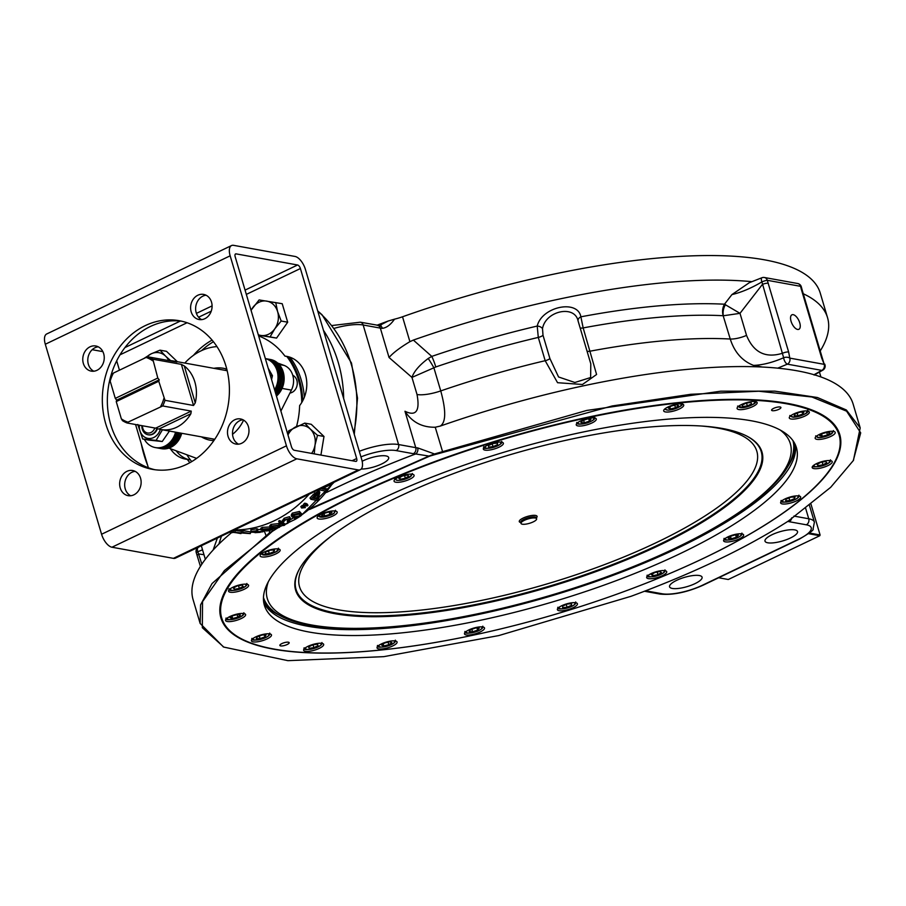 <?xml version="1.0" encoding="UTF-8"?>
<svg xmlns="http://www.w3.org/2000/svg" width="906" height="906" viewBox="0 0 906 906"><rect width="100%" height="100%" fill="white"/><g stroke="black" fill="none" stroke-linecap="round" stroke-linejoin="round"><path stroke-width="1.36" d="M231.551 245.549L46.693 333.974A12.775 6.002 64.4 0 0 45.3 344.246L230.158 255.82A12.775 6.002 -115.6 0 1 231.551 245.549A12.775 6.002 -115.6 0 1 233.578 245.333L295.05 256.455A12.775 6.002 -115.6 0 1 305.424 269.444L323.442 330.271A121.891 101.88 100.3 0 1 343.68 398.606L361.698 459.433A12.775 6.002 -115.6 0 1 360.316 469.704A12.775 6.002 -115.6 0 1 358.278 469.931L173.42 558.356A12.775 6.002 64.4 0 0 175.447 558.13L360.316 469.704M309.173 494.166A121.891 101.88 100.3 0 1 234.348 529.953M147.78 465.775A121.891 101.88 100.3 0 1 141.302 443.929M323.204 488.175L326.59 488.787L327.644 489.908L326.602 491.256L319.071 489.897L320.192 488.447M304.257 505.741L303.431 504.382A121.891 101.88 -79.7 0 0 304.756 503.17L307.111 503.94L307.972 505.288L307.236 505.956L304.257 505.741L305.616 504.517L307.972 505.288M291.845 516.714L291.2 515.186L292.276 513.147L299.478 511.437L301.766 514.03L300.781 515.922L297.451 517.496L293.329 517.62L291.777 516.488L292.955 514.631L300.203 512.887L301.675 513.793M279.139 522.649L278.652 521.052A121.891 101.88 -79.7 0 0 279.739 520.508L284.314 523.464L284.767 525.072L283.646 525.582L279.139 522.649L280.237 522.105L284.767 525.072M261.019 529.987L262.457 529.047L270.101 528.594L271.551 529.387L270.509 530.316L266.692 530.984L261.019 529.987L260.815 528.277L262.208 527.36L270.033 526.975M233.454 532.241L247.202 533.396L242.797 532.264L250.328 533.623L236.568 532.603L240.973 533.6L233.454 532.241L233.612 530.508A121.891 101.88 -79.7 0 0 235.198 530.576L241.324 531.188M241.29 532.32L241.347 530.588A121.891 101.88 -79.7 0 0 242.831 530.531L250.35 531.89L250.328 533.623M232.865 530.667L233.589 530.769M250.962 531.494L250.883 529.772A121.891 101.88 -79.7 0 0 256.681 528.753L257.564 528.911L257.734 530.622L253.012 531.482L263.114 531.743L255.005 532.671L260.158 532.354L260.826 531.562L253.68 532.354L250.962 531.494L257.734 530.622M257.632 529.591L260.951 529.444M270.101 527.303L269.762 525.639L271.098 524.404L278.618 523.6L280.101 524.461L280.52 526.114L279.308 527.383L275.764 528.277L271.551 528.119L270.09 527.303L271.483 526.058L279.048 525.22L280.509 526.08A121.891 101.88 100.3 0 0 282.955 525.14M290.577 519.58A121.891 101.88 -79.7 0 0 293.793 517.7M288.233 519.047L287.304 521.358L287.814 522.943A121.891 101.88 100.3 0 1 284.586 524.438M282.717 520.565L284.088 518.266L289.524 516.669L290.611 518.594L290.135 518.198L289.365 522.105L295.616 519.183L287.814 522.943M301.63 508.028L300.826 506.635A121.891 101.88 -79.7 0 0 302.196 505.469L304.541 506.228L305.356 507.609L301.63 508.028L303.012 506.85L305.356 507.609M314.722 492.898L315.718 494.098L319.841 492.06L318.889 496.307L316.579 498.844L319.637 499.399L318.425 500.678L310.905 499.319L309.977 498.051A121.891 101.88 -79.7 0 0 313.329 494.404L318.821 490.905L319.41 491.573M317.44 497.926L319.637 499.399M230.158 255.82L286.443 445.82L101.574 534.246A12.775 6.002 64.4 0 0 111.959 547.224L173.42 558.356M101.574 534.246L45.3 344.246M148.358 467.756L135.56 424.518M119.456 370.18L116.693 360.826M102.865 351.63L92.174 349.693M236.115 253.873L297.576 264.994A3.488 1.642 -115.6 0 1 300.407 268.538L356.681 458.527A3.488 1.642 -115.6 0 1 356.307 461.324A3.488 1.642 -115.6 0 1 355.752 461.392L294.291 450.271A3.488 1.642 -115.6 0 1 291.46 446.726L235.175 256.726A3.488 1.642 -115.6 0 1 235.56 253.929A3.488 1.642 -115.6 0 1 236.115 253.873L235.164 254.326M98.222 346.805A12.775 10.668 -79.7 0 0 88.358 364.325A12.775 10.668 -79.7 0 0 93.805 371.211M181.812 321.234A75.515 63.114 -79.7 0 0 110.758 424.699A75.515 63.114 -79.7 0 0 154.949 469.738M206.058 295.22A12.775 10.668 -79.7 0 0 196.194 312.74A12.775 10.668 -79.7 0 0 201.642 319.625M135.107 471.346A12.775 10.668 -79.7 0 0 125.243 488.866A12.775 10.668 -79.7 0 0 130.691 495.741M242.955 419.761A12.775 10.668 -79.7 0 0 233.08 437.281A12.775 10.668 -79.7 0 0 238.538 444.166M83.341 363.419A12.775 10.668 100.3 0 1 85.481 350.724A12.775 10.668 100.3 0 1 95.776 345.99A12.775 10.668 100.3 0 1 104.009 360.452A12.775 10.668 100.3 0 1 91.234 371.12A12.775 10.668 100.3 0 1 83.341 363.419M105.742 423.793A75.515 63.114 100.3 0 1 118.403 348.708A75.515 63.114 100.3 0 1 179.32 320.724A75.515 63.114 100.3 0 1 227.972 406.273A75.515 63.114 100.3 0 1 152.423 469.342A75.515 63.114 100.3 0 1 105.742 423.793M191.177 311.834A12.775 10.668 100.3 0 1 193.318 299.139A12.775 10.668 100.3 0 1 203.624 294.405A12.775 10.668 100.3 0 1 211.845 308.878A12.775 10.668 100.3 0 1 199.071 319.535A12.775 10.668 100.3 0 1 191.177 311.834M120.226 487.949A12.775 10.668 100.3 0 1 122.367 475.254A12.775 10.668 100.3 0 1 132.672 470.52A12.775 10.668 100.3 0 1 140.894 484.993A12.775 10.668 100.3 0 1 128.12 495.661A12.775 10.668 100.3 0 1 120.226 487.949M228.063 436.375A12.775 10.668 100.3 0 1 230.203 423.68A12.775 10.668 100.3 0 1 240.509 418.946A12.775 10.668 100.3 0 1 248.742 433.408A12.775 10.668 100.3 0 1 235.956 444.076A12.775 10.668 100.3 0 1 228.063 436.375M258.64 335.933A75.515 63.114 100.3 0 1 284.96 356.126A30.181 25.232 100.3 0 1 286.783 356.375A30.181 25.232 100.3 0 1 305.718 375.594A30.181 25.232 100.3 0 1 299.626 405.605A75.515 63.114 100.3 0 1 296.534 426.488M189.898 462.672A75.515 63.114 100.3 0 1 187.259 459.353A30.181 25.232 100.3 0 1 185.447 459.104A30.181 25.232 100.3 0 1 170.339 448.663M193.42 355.367A75.515 63.114 100.3 0 1 212.083 340.101M143.76 358.561L151.166 353.838L160.011 350.158L166.511 351.335L177.372 361.721M160.011 350.158L165.549 356.103A17.418 14.553 -79.7 0 0 151.166 353.838A17.418 14.553 -79.7 0 0 146.444 357.349M168.765 360.588A17.418 14.553 -79.7 0 0 165.549 356.103L170.69 360.656M287.712 434.076L288.731 430.769L304.744 423.113L311.234 424.291L323.986 436.466L320.928 455.084M304.744 423.113L310.271 429.048A17.418 14.553 -79.7 0 0 295.9 426.794A17.418 14.553 -79.7 0 0 287.983 435.016M310.271 429.048L317.485 435.299L315.016 445.061A17.418 14.553 -79.7 0 0 310.271 429.048M323.986 436.466L317.485 435.299M311.641 453.408A17.418 14.553 -79.7 0 0 315.016 445.061L314.246 453.883M251.03 310.248L259.116 299.931L282.219 303.714L287.689 322.208L276.568 338.085L258.414 335.186M275.718 302.536L277.61 311.63A17.418 14.553 -79.7 0 0 266.579 301.086A17.418 14.553 -79.7 0 0 252.706 307.712A17.418 14.553 -79.7 0 0 251.098 310.475M258.278 334.722A17.418 14.553 -79.7 0 0 260.928 335.447L258.38 335.05M277.61 311.63L281.188 321.03L274.79 328.81A17.418 14.553 -79.7 0 0 277.61 311.63M287.689 322.208L281.188 321.03M274.79 328.81L270.067 336.907L260.928 335.447A17.418 14.553 -79.7 0 0 274.79 328.81M276.568 338.085L270.067 336.907M288.561 356.783L284.96 356.126M190.419 459.92L187.259 459.353M176.24 450.848A30.181 25.232 -79.7 0 0 188.674 459.614M111.959 547.224L296.817 458.81A12.775 6.002 -115.6 0 1 286.443 445.82M296.817 458.81L358.278 469.931M323.442 330.271L343.68 398.606M304.371 397.168A75.458 63.069 -79.7 0 0 301.211 379.908A75.458 63.069 -79.7 0 0 290.079 357.258M332.864 482.57L331.822 484.11L321.743 488.832L327.644 489.908M304.756 503.17L305.616 504.517M306.024 503.396L306.874 504.744M294.688 516.748L292.819 515.842L293.703 514.778L298.889 513.849L300.373 514.676L299.886 515.876L294.688 516.748L294.031 515.242L299.58 514.042M293.306 515.084L294.031 515.242M279.739 520.508L280.237 522.105M263.952 530.35L262.162 529.704L263.204 529.183L268.629 529.059L269.376 530.293L263.952 530.35L263.793 529.059M270.079 529.75L269.376 530.293L269.218 529.195M235.198 530.576L235.05 532.309M242.831 530.531L242.797 532.264M230.101 531.992L236.194 532.728M235.062 532.524L229.965 532.275M229.92 532.082L232.298 532.649A123.635 103.329 100.3 0 1 229.807 532.241L230.407 532.354M256.421 531.743L256.455 532.456M260.101 531.494L260.158 532.354L260.826 531.562M256.681 528.753L256.851 530.463M254.359 531.267L254.393 531.947M262.219 530.667L263.114 531.743M273.023 527.609L271.211 526.884L272.219 526.193L277.598 525.831L278.402 527.303L273.023 527.609L272.695 526.046M279.071 526.579L278.402 527.303L278.097 525.944M272.672 525.944L278.029 525.661M294.224 517.745L294.733 519.025M295.062 517.79L295.616 519.183M287.361 521.471L287.791 522.796M287.87 523.056L288.742 519.025L285.379 519.976L283.227 522.15L282.344 520.259M283.227 522.15L284.654 519.817L290.135 518.198L289.524 516.669M302.196 505.469L303.012 506.85M303.453 505.695L304.28 507.077M310.905 499.319L315.718 494.098M318.708 493.476L318.006 496.137A123.635 103.329 100.3 0 1 315.696 498.685L313 498.198A123.635 103.329 -79.7 0 0 315.299 495.673L318.946 493.611M313.861 497.281L314.744 497.439A121.891 101.88 -79.7 0 0 317.032 494.914L317.881 493.623M314.744 497.439L315.696 498.685M334.065 328.38A34.824 9.875 -16.5 0 1 363.159 324.994L380.339 328.108A23.216 6.58 163.5 0 0 382.355 328.334C386.568 327.813 390.622 324.756 394.529 319.161L388.187 321.03A347.281 98.482 163.5 0 0 376.998 325.22M388.187 321.03L379.354 325.526L360.294 322.196L331.89 325.537M382.355 328.334A4.643 3.522 -86.3 0 0 379.354 325.526M201.857 564.132L197.814 551.72L202.525 549.817M231.642 532.569A344.201 97.61 163.5 0 0 193.091 599.659L200.147 623.453L223.442 646.929M218.856 544.132L221.449 536.125M217.372 538.073L213.159 549.999M199.841 546.465L198.425 547.269A4.643 2.775 60.7 0 0 197.814 551.72A4.643 0.793 159.7 0 0 196.33 552.932A4.643 0.793 159.7 0 0 196.342 552.932A4.643 0.793 159.7 0 0 196.342 552.943L200.419 566.363M203.975 554.721L198.856 553.985A4.643 1.314 163.5 0 0 197.225 555.605M672.331 588.447A16.954 4.813 -16.5 0 1 669.568 586.805A16.954 4.813 -16.5 0 1 684.46 577.382A16.954 4.813 -16.5 0 1 702.082 577.167A16.954 4.813 -16.5 0 1 691.267 585.231A16.954 4.813 -16.5 0 1 672.331 588.447M794.755 529.885A16.954 4.813 -16.5 0 1 797.518 531.528A16.954 4.813 -16.5 0 1 782.625 540.95A16.954 4.813 -16.5 0 1 765.004 541.154A16.954 4.813 -16.5 0 1 775.819 533.102A16.954 4.813 -16.5 0 1 794.755 529.885M377.462 325.299A4.643 3.884 -79.7 0 1 380.339 328.108L389.048 357.508L411.958 377.406L417.032 394.518C420.09 411.041 416.069 416.624 404.971 411.256C412.026 422.162 422.117 427.485 435.242 427.224L440.271 426.08C446.001 422.389 446.16 410.667 440.746 390.916L433.906 367.836A11.608 0.974 59.6 0 0 428.221 358.482C419.41 365.107 413.985 371.403 411.958 377.406L435.786 366.964A11.608 1.619 71.1 0 0 431.777 356.398L428.221 358.482M801.312 289.24L821.674 357.995A4.643 1.314 -16.5 0 1 822.433 358.436L802.07 289.694A4.643 1.314 -16.5 0 0 801.312 289.24L800.553 286.319A4.643 3.884 100.3 0 0 797.688 283.521A4.643 4.643 0 0 1 801.391 287.089L801.391 287.089A4.643 1.823 167.6 0 0 800.553 286.319L767.291 280.305A4.643 3.884 -79.7 0 0 764.426 277.508A4.643 4.643 0 0 0 761.821 277.78L761.821 277.78A4.643 1.529 -112.4 0 0 761.901 281.902L783.645 357.745A4.643 2.65 -3.9 0 1 789.794 358.119L788.639 352.015L767.291 280.305A4.643 0.793 159.7 0 0 761.901 281.902C751.289 288.176 741.289 292.4 731.912 294.597L724.483 304.212A11.608 8.709 -86.9 0 0 723.169 315.73L730.247 339.025C734.472 352.219 742.252 361.007 753.577 365.401L762.354 367.032M853.441 460.316L860.202 427.938L853.146 404.133A344.201 97.61 163.5 0 0 814.018 374.722A344.201 97.61 163.5 0 0 777.722 368.153A344.201 97.61 163.5 0 0 667.371 371.562A344.201 97.61 163.5 0 0 440.271 426.08M549.897 358.527L543 335.243L542.513 328.584C545.627 310.701 574.902 304.586 578.107 321.052L590.803 363.838L590.633 377.53L574.868 382.491L558.56 376.975L549.897 358.527A4.643 1.314 163.5 0 1 545.186 360.701L557.564 382.706L582.467 384.484L596.59 374.484L583.158 327.915L580.882 316.817C577.734 299.082 541.799 306.602 537.224 326.058L538.289 337.417L545.186 360.701A312.853 88.72 163.5 0 0 440.746 390.916A23.216 6.58 163.5 0 1 417.032 394.518M725.513 304.597A11.608 8.154 -76.5 0 0 723.35 315.764L739.998 313.34L724.483 304.212A318.663 90.374 163.5 0 0 580.882 316.817A4.643 3.296 161.3 0 0 578.107 321.052M777.722 368.153L787.359 364.155A4.643 1.801 -113.6 0 1 783.645 357.745C772.614 362.502 762.592 365.05 753.577 365.401M542.513 328.584A4.643 2.661 -160.6 0 0 537.224 326.058A318.663 90.374 163.5 0 0 431.777 356.398L413.363 340.078L409.897 341.664C399.988 347.61 393.045 352.887 389.048 357.508M731.912 294.597L749.341 282.683L761.821 277.78M413.363 340.078A344.201 97.61 -16.5 0 1 751.731 281.653M814.109 375.061L822.671 370.226A4.643 2.548 -117.7 0 1 821.787 370.384L814.018 374.722M803.271 293.748A344.201 97.61 -16.5 0 1 827.54 317.678A344.201 97.61 -16.5 0 1 820.213 350.962M821.674 357.995L824.211 364.348L822.433 358.436A4.643 1.314 -16.5 0 1 822.433 358.459M791.063 321.279A8.029 3.771 -115.6 0 1 791.935 314.812A8.029 3.771 -115.6 0 1 798.809 320.43A8.029 3.771 -115.6 0 1 798.865 329.308A8.029 3.771 -115.6 0 1 791.063 321.279M768.277 283.261A4.643 1.314 163.5 0 0 762.399 284.427L739.998 313.34L746.533 335.39A13.93 3.952 -16.5 0 1 730.247 339.025A312.853 88.72 163.5 0 0 590.055 351.188A4.643 1.314 163.5 0 1 587.043 351.166M276.794 528.119L269.41 532.932L212.004 583.589L200.588 604.846L200.147 623.453M362.162 461.256A16.954 4.813 -16.5 0 1 385.922 455.911A16.954 4.813 -16.5 0 1 388.685 457.541A16.954 4.813 -16.5 0 1 379.501 464.948A16.954 4.813 -16.5 0 1 361.222 469.025M360.939 456.884A30.181 8.562 -16.5 0 1 396.137 450.576L413.317 453.691A27.86 7.905 163.5 0 0 415.605 453.963A4.643 3.545 -86.1 0 0 417.655 447.881A23.216 6.58 -16.5 0 1 415.752 447.655L398.572 444.54L363.159 324.994A4.643 3.884 -79.7 0 0 360.294 322.196M827.54 317.678L820.27 293.125A344.201 97.61 163.5 0 0 402.524 316.783A23.216 6.58 -16.5 0 1 394.529 319.161M860.202 427.938L846.34 409.976L817.438 397.519L774.879 391.154L720.689 391.188L586.714 410.452L434.495 453.963L417.655 447.881M309.524 509.489L429.614 456.16L434.608 454.687L434.495 453.963L429.421 455.877L310.917 508.345M326.602 492.422A355.752 100.883 163.5 0 1 336.93 487.394A355.752 100.883 163.5 0 1 415.605 453.963L429.614 456.16M434.608 454.687L612.196 405.967L690.848 394.28L758.832 391.233L811.901 396.987L846.612 411.177L860.7 432.864L853.248 460.633L830.655 487.349L788.322 521.075C746.25 548.017 693.815 573.102 631.052 596.295L498.764 635.582L383.736 656.657L287.904 660.667L223.782 647.088L202.332 627.711L202.536 601.641L224.394 570.576L266.421 536.601L272.332 531.392L272.242 529.036M269.433 530.61L269.41 532.932L270.101 533.374M272.332 531.392L277.893 527.858M640.655 585.299A322.729 91.517 163.5 0 0 839.76 434.574A322.729 91.517 163.5 0 0 355.979 494.687A322.729 91.517 163.5 0 0 220.894 617.892A322.729 91.517 163.5 0 0 469.965 635.865M302.706 400.826A75.458 63.069 -79.7 0 0 299.331 379.569A75.458 63.069 -79.7 0 0 288.017 356.681M286.828 356.466A75.039 62.718 100.3 0 1 298.368 379.614A75.039 62.718 100.3 0 1 301.755 402.49M191.732 461.607A75.039 62.718 100.3 0 1 186.885 454.789M201.585 350.599A75.039 62.718 100.3 0 1 213.431 341.743M258.663 336.035A75.039 62.718 100.3 0 1 260.35 336.602M292.763 375.277A9.287 7.758 100.3 0 1 297.134 385.039A9.287 7.758 100.3 0 1 289.92 393.057M833.158 464.653A322.547 91.472 163.5 0 0 833.35 464.336A322.547 91.472 163.5 0 0 839.5 434.302A322.547 91.472 163.5 0 0 832.388 422.468M220.486 603.724A322.547 91.472 163.5 0 0 220.962 617.518A322.547 91.472 163.5 0 0 242.48 639.364A322.547 91.472 163.5 0 0 242.819 639.523M304.405 652.479A321.97 91.302 -16.5 0 1 243.159 639.693A321.97 91.302 -16.5 0 1 504.461 438.9A321.97 91.302 -16.5 0 1 832.965 464.982A321.97 91.302 -16.5 0 1 612.547 595.718A321.97 91.302 -16.5 0 1 304.405 652.479M240.464 584.721A10.453 2.967 -16.5 0 1 248.595 585.287A10.453 2.967 -16.5 0 1 239.411 591.097A10.453 2.967 -16.5 0 1 228.561 591.222A10.453 2.967 -16.5 0 1 240.464 584.721M234.337 614.812A10.453 2.967 -16.5 0 1 245.605 614.562A10.453 2.967 -16.5 0 1 236.421 620.372A10.453 2.967 -16.5 0 1 225.571 620.497A10.453 2.967 -16.5 0 1 234.337 614.812M257.179 636.25A10.453 2.967 -16.5 0 1 271.472 634.913A10.453 2.967 -16.5 0 1 262.298 640.723A10.453 2.967 -16.5 0 1 251.438 640.848A10.453 2.967 -16.5 0 1 257.179 636.25M306.772 646.941A10.453 2.967 -16.5 0 1 317.259 643.475A10.453 2.967 -16.5 0 1 323.669 644.359A10.453 2.967 -16.5 0 1 314.495 650.168A10.453 2.967 -16.5 0 1 303.635 650.293A10.453 2.967 -16.5 0 1 306.772 646.941M378.255 645.831A10.453 2.967 -16.5 0 1 389.15 641.357A10.453 2.967 -16.5 0 1 397.077 641.969A10.453 2.967 -16.5 0 1 387.904 647.779A10.453 2.967 -16.5 0 1 377.043 647.903A10.453 2.967 -16.5 0 1 378.255 645.831M464.631 633.045A10.453 2.967 -16.5 0 1 475.027 627.733A10.453 2.967 -16.5 0 1 484.517 627.983A10.453 2.967 -16.5 0 1 475.344 633.792A10.453 2.967 -16.5 0 1 464.484 633.917A10.453 2.967 -16.5 0 1 464.631 633.045M557.439 609.817A10.453 2.967 -16.5 0 1 557.394 609.704A10.453 2.967 -16.5 0 1 566.578 603.894A10.453 2.967 -16.5 0 1 577.428 603.77A10.453 2.967 -16.5 0 1 568.458 609.512A10.453 2.967 -16.5 0 1 557.439 609.817M647.597 578.424A10.453 2.967 -16.5 0 1 646.68 577.62A10.453 2.967 -16.5 0 1 655.853 571.822A10.453 2.967 -16.5 0 1 666.714 571.686A10.453 2.967 -16.5 0 1 659.308 576.929A10.453 2.967 -16.5 0 1 647.597 578.424M726.295 541.958A10.453 2.967 -16.5 0 1 723.611 540.837A10.453 2.967 -16.5 0 1 732.784 535.027A10.453 2.967 -16.5 0 1 743.645 534.902A10.453 2.967 -16.5 0 1 737.711 539.568A10.453 2.967 -16.5 0 1 726.295 541.958M785.808 503.963A10.453 2.967 -16.5 0 1 780.632 502.921A10.453 2.967 -16.5 0 1 789.817 497.111A10.453 2.967 -16.5 0 1 800.678 496.986A10.453 2.967 -16.5 0 1 796.125 501.052A10.453 2.967 -16.5 0 1 785.808 503.963M820.315 468.164A10.453 2.967 -16.5 0 1 812.195 467.598A10.453 2.967 -16.5 0 1 821.368 461.788A10.453 2.967 -16.5 0 1 832.229 461.664A10.453 2.967 -16.5 0 1 820.315 468.164M826.453 438.085A10.453 2.967 -16.5 0 1 815.173 438.334A10.453 2.967 -16.5 0 1 824.358 432.524A10.453 2.967 -16.5 0 1 835.219 432.4A10.453 2.967 -16.5 0 1 826.453 438.085M803.599 416.647A10.453 2.967 -16.5 0 1 789.307 417.983A10.453 2.967 -16.5 0 1 798.48 412.173A10.453 2.967 -16.5 0 1 809.341 412.049A10.453 2.967 -16.5 0 1 803.599 416.647M754.007 405.956A10.453 2.967 -16.5 0 1 743.532 409.421A10.453 2.967 -16.5 0 1 737.11 408.538A10.453 2.967 -16.5 0 1 746.295 402.728A10.453 2.967 -16.5 0 1 757.156 402.604A10.453 2.967 -16.5 0 1 754.007 405.956M682.524 407.054A10.453 2.967 -16.5 0 1 671.629 411.528A10.453 2.967 -16.5 0 1 663.702 410.928A10.453 2.967 -16.5 0 1 672.875 405.118A10.453 2.967 -16.5 0 1 683.736 404.993A10.453 2.967 -16.5 0 1 682.524 407.054M596.159 419.852A10.453 2.967 -16.5 0 1 585.752 425.163A10.453 2.967 -16.5 0 1 576.261 424.914A10.453 2.967 -16.5 0 1 585.435 419.104A10.453 2.967 -16.5 0 1 596.295 418.968A10.453 2.967 -16.5 0 1 596.159 419.852M503.34 443.079A10.453 2.967 -16.5 0 1 503.385 443.193A10.453 2.967 -16.5 0 1 494.2 449.002A10.453 2.967 -16.5 0 1 483.351 449.127A10.453 2.967 -16.5 0 1 492.332 443.374A10.453 2.967 -16.5 0 1 503.34 443.079M413.181 474.461A10.453 2.967 -16.5 0 1 414.099 475.265A10.453 2.967 -16.5 0 1 404.925 481.075A10.453 2.967 -16.5 0 1 394.065 481.199A10.453 2.967 -16.5 0 1 401.483 475.956A10.453 2.967 -16.5 0 1 413.181 474.461M274.982 548.934A10.453 2.967 -16.5 0 1 280.147 549.976A10.453 2.967 -16.5 0 1 270.973 555.774A10.453 2.967 -16.5 0 1 260.113 555.91A10.453 2.967 -16.5 0 1 264.654 551.833A10.453 2.967 -16.5 0 1 274.982 548.934M334.495 510.939A10.453 2.967 -16.5 0 1 337.179 512.06A10.453 2.967 -16.5 0 1 327.995 517.87A10.453 2.967 -16.5 0 1 317.134 517.994A10.453 2.967 -16.5 0 1 323.068 513.317A10.453 2.967 -16.5 0 1 334.495 510.939M287.938 642.15A4.858 1.382 -16.5 0 1 289.184 642.671A4.858 1.382 -16.5 0 1 286.432 644.846A4.858 1.382 -16.5 0 1 281.109 645.955A4.858 1.382 -16.5 0 1 279.863 645.423A4.858 1.382 -16.5 0 1 282.627 643.249A4.858 1.382 -16.5 0 1 287.938 642.15M779.67 406.941A4.858 1.382 -16.5 0 1 780.915 407.462A4.858 1.382 -16.5 0 1 778.163 409.637A4.858 1.382 -16.5 0 1 772.841 410.746A4.858 1.382 -16.5 0 1 771.595 410.225A4.858 1.382 -16.5 0 1 774.358 408.051A4.858 1.382 -16.5 0 1 779.67 406.941M335.65 635.049A277.451 78.686 -16.5 0 1 264.371 605.242A277.451 78.686 -16.5 0 1 508.04 451.007A277.451 78.686 -16.5 0 1 796.419 447.643A277.451 78.686 -16.5 0 1 638.889 571.811A277.451 78.686 -16.5 0 1 335.65 635.049M795.343 444.767A277.451 78.686 -16.5 0 1 632.388 567.869A277.451 78.686 -16.5 0 1 333.906 629.183A277.451 78.686 -16.5 0 1 263.703 602.252M274.529 549.953L273.986 551.675L269.275 553.589L265.096 553.793L265.639 552.071L270.35 550.157L274.529 549.953M273.487 549.999L273.986 551.675M269.275 553.589L268.482 550.916M408.81 476.126L405.356 478.232L400.316 479.274L398.719 478.198L402.173 476.092L407.213 475.061L408.81 476.126M404.574 475.593L405.356 478.232M400.316 479.274L399.795 477.541M589.421 421.109L584.37 422.808L580.916 422.57L582.513 420.633L587.564 418.934L591.006 419.184L589.421 421.109L588.798 419.025M583.623 420.259L584.37 422.808M747.359 405.922L742.648 406.556L742.105 405.129L746.272 403.079L750.995 402.445L751.527 403.872L747.359 405.922L746.499 403.045M742.207 405.084L742.648 406.556M822.297 436.364L819.726 435.695L822.297 433.623L827.461 432.23L830.043 432.898L827.461 434.971L822.297 436.364L821.651 434.155M826.714 432.434L827.461 434.971M785.627 500.803L786.17 499.081L790.881 497.168L795.049 496.964L794.517 498.685L789.806 500.599L785.627 500.803M789.013 497.926L789.806 500.599M794.018 497.02L794.517 498.685M651.335 574.63L654.789 572.524L659.84 571.482L661.437 572.558L657.983 574.664L652.932 575.695L651.335 574.63M652.422 573.962L652.932 575.695M657.201 572.026L657.983 574.664M470.735 629.636L475.775 627.949L479.229 628.186L477.643 630.123L472.592 631.81L469.138 631.573L470.735 629.636M471.833 629.274L472.592 631.81M477.02 628.039L477.643 630.123M312.796 644.834L317.508 644.2L318.051 645.627L313.872 647.677L309.161 648.311L308.618 646.884L312.796 644.834M308.72 646.839L309.161 648.311M313.023 644.8L313.872 647.677M237.848 614.393L240.43 615.061L237.848 617.133L232.695 618.526L230.113 617.858L232.683 615.786L237.848 614.393M237.848 617.133L237.1 614.596M232.038 616.307L232.695 618.526M271.562 379.546L272.446 375.696L268.221 368.266M270.305 375.299L272.446 375.696M162.446 429.806L156.081 440.395L142.695 438.991L148.856 440.101L162.242 441.516L169.433 431.063M156.081 440.395L162.242 441.516M142.695 438.991L137.769 424.484M139.365 425.208A12.888 10.77 -79.7 0 0 147.689 438.345A12.888 10.77 -79.7 0 0 160.317 429.41M148.482 434.835A9.287 7.758 -79.7 0 0 156.262 431.007A9.287 7.758 -79.7 0 0 157.395 428.64A9.287 7.758 -79.7 0 1 152.389 434.382A9.287 7.758 -79.7 0 1 148.505 434.846A9.287 7.758 -79.7 0 1 148.256 434.789M141.868 425.661A9.287 7.758 -79.7 0 0 148.018 434.755A9.287 7.758 -79.7 0 0 151.902 434.291A9.287 7.758 -79.7 0 0 156.931 428.493M154.813 428.006A7.633 6.376 100.3 0 1 150.736 432.604A7.633 6.376 100.3 0 1 142.48 425.775M808.56 533.691L819.794 535.729L820.1 534.97L809.386 533.034M810.904 503.917L820.1 534.97M819.794 535.729L728.288 579.5L718.651 577.756M280.894 411.052L291.404 390.101A17.418 14.553 -79.7 0 0 284.088 365.401L277.7 363.046M265.956 358.697L265.311 358.459M216.942 346.59A58.041 48.516 -79.7 0 0 184.801 363.068M168.878 448.119L196.613 458.379M243.589 420.112A36.568 30.566 100.3 0 1 232.548 434.28M213.861 440.622A36.568 30.566 100.3 0 1 210.283 440.225A36.568 30.566 100.3 0 1 201.426 436.862M213.827 368.323A36.568 30.566 100.3 0 1 223.306 368.266A36.568 30.566 100.3 0 1 226.794 369.15M227.021 370.067A36.568 30.566 -79.7 0 0 225.118 370.361M212.717 438.9A36.568 30.566 -79.7 0 0 214.394 439.84M168.844 360.599A34.824 29.105 100.3 0 1 173.329 360.984A34.824 29.105 100.3 0 1 175.379 361.449L176.908 362.038M176.715 362.026L148.176 356.862A34.824 29.105 100.3 0 1 152.82 359.195L181.359 364.359L193.533 405.48L195.243 402.91L184.292 365.945L181.347 364.359M184.292 365.945A34.824 29.105 100.3 0 1 195.243 402.91M193.533 405.48L164.994 400.316A34.824 29.105 100.3 0 1 162.718 405.956L191.257 411.12L155.651 428.153L158.867 429.059L190.872 413.759L191.257 411.12M190.872 413.759A34.824 29.105 100.3 0 1 160.928 429.523A34.824 29.105 100.3 0 1 158.867 429.059M155.651 428.153L127.112 422.989A34.824 29.105 100.3 0 1 122.48 420.656L121.347 418.832A33.669 28.143 100.3 0 0 127.961 422.173L162.718 405.956M110.181 381.132L110.294 379.535A34.824 29.105 100.3 0 1 112.571 373.895L113.42 373.068A33.669 28.143 100.3 0 0 110.181 381.132L115.288 398.38L157.803 378.04L152.82 359.195M148.176 356.862L146.07 357.451A33.669 28.143 100.3 0 1 152.695 360.792M127.112 422.989L127.961 422.173M164.994 400.316L158.754 381.245L116.24 401.585L121.347 418.832M163.861 398.493A33.669 28.143 100.3 0 1 160.622 406.556M146.07 357.451L113.42 373.068M157.803 378.04L159.218 379.818L158.754 381.245M116.24 401.585L116.704 400.146L115.288 398.38M159.218 379.818L116.704 400.146M787.62 466.862A278.029 78.845 163.5 0 0 795.208 447.462A278.029 78.845 163.5 0 0 795.298 444.665M263.68 602.128A278.029 78.845 163.5 0 0 282.208 616.567M792.342 456.228A277.1 78.584 163.5 0 0 794.313 447.689A277.1 78.584 163.5 0 0 794.234 442.615M263.453 599.84A277.1 78.584 163.5 0 0 272.457 610.225M263.453 597.496A276.126 78.301 163.5 0 0 265.662 602.365L265.662 602.365C289.626 643.973 432.253 633.588 570.814 589.251C630.168 570.089 680.576 548.187 722.048 523.521C750.655 506.318 770.983 489.738 783.022 473.781C790.36 464.031 793.939 454.755 793.758 445.945A276.126 78.301 163.5 0 0 793.758 445.922A276.126 78.301 163.5 0 0 792.965 440.644M722.456 428.481A243.204 68.969 163.5 0 0 484.642 462.66A243.204 68.969 163.5 0 0 300.26 567.541A243.204 68.969 163.5 0 0 335.163 613.736A243.204 68.969 163.5 0 0 638.957 554.551A243.204 68.969 163.5 0 0 745.774 435.571A243.204 68.969 163.5 0 0 722.456 428.481M524.415 520.316A8.131 2.299 -16.5 0 1 536.601 518.798A8.131 2.299 -16.5 0 1 529.466 523.317A8.131 2.299 -16.5 0 1 521.018 523.419A8.131 2.299 -16.5 0 1 524.415 520.316M562.626 606.08L567.099 604.087L571.561 603.668L571.561 605.242L567.099 607.247L562.626 607.666L562.626 606.08M571.108 603.713L571.561 605.242M566.273 604.449L567.099 607.247M384.642 642.988L389.773 641.765L391.879 642.648L388.844 644.744L383.714 645.967L381.619 645.095L384.642 642.988M388.085 642.173L388.844 644.744M383.136 644.03L383.714 645.967M262.208 634.97L266.047 634.993L264.971 636.827L260.067 638.651L256.228 638.628L257.304 636.793L262.208 634.97M259.297 636.057L260.067 638.651M264.971 636.827L264.427 634.981M242.095 585.095L243.17 586.352L239.331 588.447L234.428 589.285L233.352 588.028L237.179 585.933L242.095 585.095M233.952 587.7L234.428 589.285M239.331 588.447L238.516 585.706M331.97 512.411L329.875 514.415L324.744 515.967L321.709 515.514L323.804 513.498L328.935 511.947L331.97 512.411M324.744 515.967L323.997 513.442M329.15 511.981L329.875 514.415M497.519 444.676L493.057 446.669L488.583 447.088L488.583 445.514L493.057 443.51L497.519 443.091L497.519 444.676L497.066 443.136M492.23 443.883L493.057 446.669M675.502 407.768L670.372 408.991L668.277 408.108L671.312 406.013L676.442 404.789L678.537 405.661L675.502 407.768L674.744 405.197M669.806 407.054L670.372 408.991M797.937 415.786L794.109 415.763L795.174 413.929L800.089 412.105L803.916 412.128L802.852 413.963L797.937 415.786L797.167 413.181M802.297 412.117L802.852 413.963M818.061 465.661L816.986 464.404L820.813 462.309L825.728 461.471L826.804 462.728L822.965 464.823L818.061 465.661L817.586 464.076M822.15 462.083L822.965 464.823M728.175 538.345L730.281 536.341L735.412 534.789L738.435 535.242L736.34 537.258L731.21 538.81L728.175 538.345M735.627 534.823L736.34 537.258M730.463 536.284L731.21 538.81M155.617 447.632A20.6 17.225 -79.7 0 0 176.115 432.275M156.172 447.734A20.6 17.225 -79.7 0 0 156.455 447.779A20.6 17.225 -79.7 0 0 176.681 432.377M175.549 432.173A20.6 17.225 100.3 0 1 155.334 447.575A20.6 17.225 100.3 0 1 144.314 439.285M158.12 448.085A20.6 17.225 -79.7 0 0 165.855 447.553A20.6 17.225 -79.7 0 0 178.618 432.728M158.686 448.187A20.6 17.225 -79.7 0 0 158.969 448.244A20.6 17.225 -79.7 0 0 166.41 447.655A20.6 17.225 -79.7 0 0 179.184 432.83M178.052 432.626A20.6 17.225 100.3 0 1 157.837 448.028A20.6 17.225 100.3 0 1 157.146 447.892M181.132 433.181A20.6 17.225 100.3 0 1 160.634 448.538M180.566 433.079A20.6 17.225 100.3 0 1 160.351 448.493A20.6 17.225 100.3 0 1 159.66 448.345M161.189 448.64A20.6 17.225 -79.7 0 0 161.472 448.697A20.6 17.225 -79.7 0 0 181.698 433.283M274.801 390.509A20.6 17.225 -79.7 0 0 269.286 360.044A20.6 17.225 -79.7 0 0 265.345 358.583A20.6 17.225 100.3 0 1 274.597 389.818M275.005 391.166A20.6 17.225 -79.7 0 0 269.852 360.146A20.6 17.225 -79.7 0 0 265.469 358.595A20.6 17.225 -79.7 0 0 265.345 358.572L265.469 358.595M275.617 393.249A20.6 17.225 -79.7 0 0 278.663 367.677A20.6 17.225 -79.7 0 0 267.134 358.901M275.786 393.816A20.6 17.225 -79.7 0 0 275.979 393.6A20.6 17.225 -79.7 0 0 281.053 372.774A20.6 17.225 -79.7 0 0 267.983 359.048A20.6 17.225 -79.7 0 0 267.7 359.002M266.16 358.742A20.6 17.225 100.3 0 1 266.851 358.844A20.6 17.225 100.3 0 1 278.097 367.576A20.6 17.225 100.3 0 1 275.447 392.672M269.637 359.354A20.6 17.225 100.3 0 1 283.204 374.121A20.6 17.225 100.3 0 1 276.319 395.605M268.663 359.195A20.6 17.225 100.3 0 1 269.354 359.297A20.6 17.225 100.3 0 1 282.615 373.895A20.6 17.225 100.3 0 1 276.171 395.107M276.455 396.081A20.6 17.225 -79.7 0 0 283.85 374.688A20.6 17.225 -79.7 0 0 270.486 359.501A20.6 17.225 -79.7 0 0 270.203 359.455M317.791 311.211A121.891 101.88 100.3 0 1 356.851 400.996A121.891 101.88 100.3 0 1 353.827 432.875M333.034 482.751A121.891 101.88 100.3 0 1 301.653 514.902M297.904 517.36A121.891 101.88 100.3 0 1 295.481 518.844M274.065 528.357A121.891 101.88 100.3 0 1 271.506 529.104M263.68 530.893A121.891 101.88 100.3 0 1 263.08 530.995M253.125 532.184A121.891 101.88 100.3 0 1 250.35 532.309L253.238 532.218M124.926 347.576L180.339 321.064M196.398 313.385L212.095 305.877M245.062 290.113L297.576 264.994M352.083 460.724L356.681 458.527M300.407 268.538L246.341 294.393M211.245 311.177L198.595 317.225M187.066 322.74L119.988 354.835M292.276 513.147L292.955 514.631M299.478 511.437L300.203 512.887M299.207 514.393L299.886 515.876M262.208 527.36L262.457 529.047M269.795 526.93L270.101 528.594M256.126 530.939L256.16 531.505M271.098 524.404L271.483 526.058M278.618 523.6L279.048 525.22M287.87 519.682L288.414 521.244M284.088 518.266L284.654 519.817M313.329 494.404L314.314 495.616M317.032 494.914L318.006 496.137M787.824 521.392A27.86 7.905 163.5 0 0 789.126 521.697L806.306 524.801A30.181 8.562 -16.5 0 1 798.582 539.251L702.456 585.231A30.181 8.562 -16.5 0 1 662.116 593.77L645.695 590.803M791.731 517.813A4.643 3.884 100.3 0 1 789.126 521.697M702.456 585.231A4.643 2.186 64.4 0 0 703.192 585.151L799.318 539.161C809.704 533 814.279 529.659 813.044 529.138L814.403 522.139A34.824 9.875 163.5 0 0 808.741 518.764A4.643 3.884 100.3 0 1 806.306 524.801M805.525 507.926L808.741 518.764L793.916 516.08M662.116 593.77A4.643 3.884 100.3 0 1 660.021 594.076C672.626 595.321 687.02 592.354 703.192 585.151M799.318 539.161A4.643 2.186 -115.6 0 1 798.582 539.251M404.971 411.256L415.752 447.655A4.643 3.884 -79.7 0 1 413.317 453.691M580.146 327.893A4.643 1.314 163.5 0 0 583.158 327.915A312.853 88.72 -16.5 0 1 723.169 315.73M788.639 352.015A4.643 1.314 -16.5 0 0 782.773 353.17C765.672 358.527 753.599 352.593 746.533 335.39M435.786 366.964A312.853 88.72 -16.5 0 1 538.289 337.417A4.643 1.314 163.5 0 0 543 335.243M787.359 364.155L821.787 370.384A4.643 3.884 100.3 0 0 824.211 364.348L789.794 358.119A4.643 3.884 -79.7 0 1 787.359 364.155M396.137 450.576A4.643 3.884 -79.7 0 0 398.572 444.54A34.824 9.875 163.5 0 0 359.286 451.301M266.421 536.601L264.292 530.95M402.524 316.783L409.897 341.664M435.242 427.224L442.762 452.253M276.545 548.832A8.131 2.299 -16.5 0 1 277.587 550.021A8.131 2.299 -16.5 0 1 267.995 554.687A8.131 2.299 -16.5 0 1 262.514 552.988M410.497 474.121A8.131 2.299 -16.5 0 1 409.58 477.19A8.131 2.299 -16.5 0 1 399.682 480.316A8.131 2.299 -16.5 0 1 396.466 478.289M592.694 417.836A8.131 2.299 -16.5 0 1 587.598 422.774A8.131 2.299 -16.5 0 1 580.021 424.042A8.131 2.299 -16.5 0 1 578.662 421.992M753.554 401.46A8.131 2.299 -16.5 0 1 752.648 404.518A8.131 2.299 -16.5 0 1 743.633 407.553A8.131 2.299 -16.5 0 1 739.511 405.616M831.617 431.256A8.131 2.299 -16.5 0 1 828.82 435.299A8.131 2.299 -16.5 0 1 818.107 437.326A8.131 2.299 -16.5 0 1 817.574 435.412M797.076 495.842A8.131 2.299 -16.5 0 1 792.003 500.78A8.131 2.299 -16.5 0 1 782.558 500.735A8.131 2.299 -16.5 0 1 783.033 499.999M663.124 570.554A8.131 2.299 -16.5 0 1 657.043 575.797A8.131 2.299 -16.5 0 1 649.081 574.71M480.916 626.839A8.131 2.299 -16.5 0 1 474.835 632.094A8.131 2.299 -16.5 0 1 466.884 630.995M320.067 643.215A8.131 2.299 -16.5 0 1 313.986 648.47A8.131 2.299 -16.5 0 1 306.035 647.371M242.004 613.419A8.131 2.299 -16.5 0 1 242.038 613.43A8.131 2.299 -16.5 0 1 235.888 618.673A8.131 2.299 -16.5 0 1 227.972 617.575M282.06 388.414L291.404 390.101M279.184 364.518L284.088 365.401M780.202 430.044A272.74 77.35 -16.5 0 1 550.78 595.276A272.74 77.35 -16.5 0 1 268.38 581.652M300.464 567.19A242.582 68.799 163.5 0 0 335.492 612.92A242.582 68.799 163.5 0 0 638.084 554.087A242.582 68.799 163.5 0 0 745.412 435.39M701.187 426.001A238.482 67.633 -16.5 0 1 668.22 536.771A238.482 67.633 -16.5 0 1 338.3 609.795A238.482 67.633 -16.5 0 1 332.445 535.231M536.329 517.892A9.287 2.639 163.5 0 0 533.917 515.321A9.287 2.639 163.5 0 0 523.158 518.062A9.287 2.639 163.5 0 0 520.746 522.502M520.678 522.241L520.701 522.354A8.131 2.299 -16.5 0 1 524.11 519.251A8.131 2.299 -16.5 0 1 536.284 517.734L536.25 517.632M573.826 602.626A8.131 2.299 -16.5 0 1 567.756 607.881A8.131 2.299 -16.5 0 1 559.795 606.782M393.476 640.825A8.131 2.299 -16.5 0 1 387.394 646.08A8.131 2.299 -16.5 0 1 379.444 644.981M267.87 633.77A8.131 2.299 -16.5 0 1 261.789 639.024A8.131 2.299 -16.5 0 1 253.839 637.926M244.994 584.155A8.131 2.299 -16.5 0 1 245.911 584.619A8.131 2.299 -16.5 0 1 237.644 589.738A8.131 2.299 -16.5 0 1 230.951 588.311M333.578 510.916A8.131 2.299 -16.5 0 1 333.986 513A8.131 2.299 -16.5 0 1 323.85 516.975A8.131 2.299 -16.5 0 1 319.535 515.072M499.784 442.049A8.131 2.299 -16.5 0 1 496.964 446.103A8.131 2.299 -16.5 0 1 487.983 448.289A8.131 2.299 -16.5 0 1 485.752 446.205M680.134 403.85A8.131 2.299 -16.5 0 1 679.987 406.398A8.131 2.299 -16.5 0 1 672.592 409.489A8.131 2.299 -16.5 0 1 666.103 408.006M805.74 410.905A8.131 2.299 -16.5 0 1 803.962 414.461A8.131 2.299 -16.5 0 1 793.781 417.145A8.131 2.299 -16.5 0 1 791.708 415.061M828.628 460.531A8.131 2.299 -16.5 0 1 824.732 465.027A8.131 2.299 -16.5 0 1 814.245 466.137A8.131 2.299 -16.5 0 1 814.596 464.687M740.043 533.759A8.131 2.299 -16.5 0 1 733.962 539.002A8.131 2.299 -16.5 0 1 726.012 537.915M317.7 310.905L322.128 314.858L351.483 363.034L357.508 398.153L354.28 434.404M334.155 482.219L300.803 515.899M299.954 516.454L295.594 519.127M287.995 523.147L284.654 524.653M283.17 525.276L280.509 526.329M274.586 528.357L271.528 529.229M263.986 530.927L263.091 531.086M271.551 529.387L271.268 527.722M263.148 531.629L262.978 529.931M378.957 325.99L381.109 325.175M205.334 559.285L201.325 545.752M198.425 547.269A4.643 4.643 0 0 0 196.342 552.932M644.494 591.256L660.021 594.076M820.904 376.953L819.42 371.97M822.671 370.226A4.643 4.643 0 0 0 824.664 364.019M801.391 287.089L802.07 289.694M797.688 283.521L764.426 277.508M809.352 505.095L814.403 522.139M223.103 646.759L223.782 647.088M853.248 460.633L853.633 459.988M839.5 434.302L838.741 431.743M220.962 617.518L220.203 614.959M832.965 464.982L833.35 464.336M243.159 639.693L242.48 639.364M260.588 553.441L265.979 555.061C274.586 553.056 278.72 551.131 278.38 549.296L278.402 548.164M394.54 478.73L396.817 480.339C401.154 480.463 405.503 479.387 409.863 477.122L412.355 473.464M576.748 422.445C576.341 424.586 579.976 424.71 587.643 422.808C593.373 420.599 595.672 418.719 594.551 417.168M737.597 406.069L743.475 407.632C753.226 405.061 757.201 402.785 755.4 400.792M815.66 435.865L817.506 437.383C819.828 438.198 824.29 437.168 830.915 434.291L833.475 430.588M781.119 500.452C780.179 502.807 784.256 502.762 793.339 500.339C797.722 498.504 799.579 496.782 798.922 495.174M647.167 575.163C646.227 577.507 650.304 577.473 659.387 575.05C663.77 573.204 665.627 571.493 664.97 569.885M464.959 631.448C464.019 633.804 468.096 633.758 477.19 631.335C481.573 629.5 483.43 627.779 482.773 626.182M304.11 647.824C303.17 650.18 307.247 650.134 316.341 647.711C320.713 645.876 322.581 644.155 321.924 642.547M226.047 618.028C225.107 620.372 229.184 620.338 238.278 617.915C242.649 616.08 244.518 614.359 243.861 612.75M160.928 429.523L214.779 439.274M173.329 360.984L227.18 370.735M263.476 598.662A284.416 284.416 0 0 0 265.662 602.365M793.747 445.627A284.416 284.416 0 0 0 793.577 441.55M520.701 522.354L521.018 523.419M536.284 517.734L536.601 518.798M557.881 607.235C556.941 609.579 561.007 609.545 570.101 607.122C574.483 605.287 576.341 603.566 575.684 601.958M377.519 645.434C376.579 647.79 380.656 647.745 389.75 645.321C394.133 643.487 395.99 641.765 395.333 640.157M251.913 638.379C250.973 640.735 255.05 640.689 264.144 638.266C268.527 636.431 270.384 634.71 269.728 633.101M229.037 588.764C228.097 591.108 232.174 591.074 241.268 588.64C245.639 586.805 247.508 585.083 246.851 583.487M317.621 515.525L323.012 517.145C329.784 515.707 333.612 514.246 334.473 512.773L335.435 510.259M483.827 446.658C482.468 449.206 486.896 449.014 497.122 446.103C501.131 444.087 502.637 442.513 501.641 441.381M664.574 409.161L668.186 410.169L672.546 409.557C680.587 406.817 683.736 404.699 681.992 403.181M789.794 415.514L793.463 417.236C804.483 415.073 809.194 412.74 807.597 410.237M813.044 465.82C811.833 467.417 815.728 467.168 824.743 465.084C829.25 463.204 831.164 461.471 830.485 459.863M724.087 538.368C723.147 540.712 727.224 540.678 736.318 538.255C740.689 536.42 742.558 534.699 741.901 533.09M156.455 447.779L155.334 447.575M158.969 448.244L157.837 448.028M160.351 448.493L161.472 448.697M267.983 359.048L266.851 358.844M269.354 359.297L270.486 359.501"/></g></svg>
